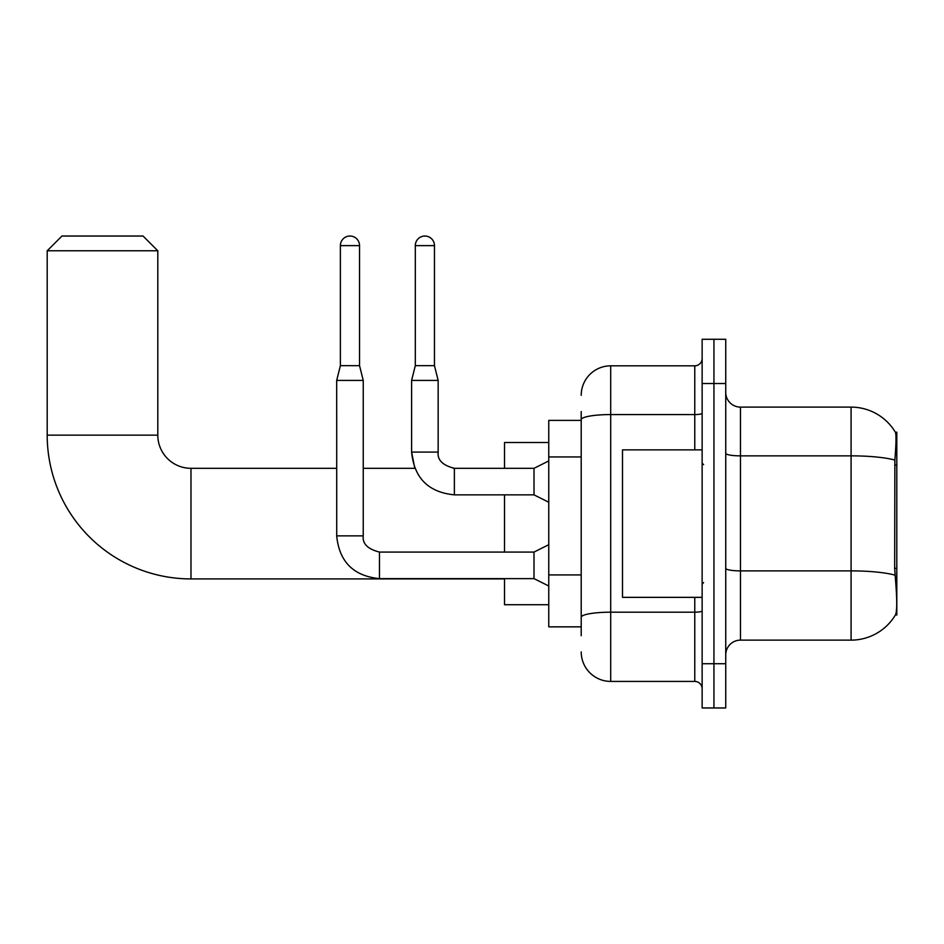 <?xml version="1.0" encoding="UTF-8"?>
<svg xmlns="http://www.w3.org/2000/svg" width="944" height="944" viewBox="0 0 944 944"><rect width="100%" height="100%" fill="white"/><g stroke="black" fill="none" stroke-linecap="round" stroke-linejoin="round"><path stroke-width="1.42" d="M896.8 568.323L894.664 568.323L895.608 581.126C897.095 599.605 897.095 610.768 895.608 614.615L896.8 615.051L896.8 432.187L895.455 432.364A51.613 51.613 0 0 0 851.087 407.112A51.613 51.613 0 0 1 895.349 432.187A51.613 51.613 0 0 0 851.087 407.112L740.474 407.112A14.75 14.75 0 0 1 725.735 392.362A14.75 14.75 0 0 0 740.474 407.112L740.474 640.126A14.75 14.75 0 0 0 725.735 654.865M581.209 448.093L581.209 411.537L581.209 420.387L548.759 420.387L548.759 626.851L581.209 626.851M895.608 614.615A51.613 51.613 0 0 1 851.087 640.126L740.474 640.126M713.935 663.715L713.935 707.965L725.735 707.965L725.735 663.715L713.935 663.715L713.935 707.965L702.135 707.965L702.135 663.715L713.935 663.715L713.935 383.512L713.935 663.715M702.135 663.715L702.135 339.274L713.935 339.274L713.935 383.512L713.935 339.274L725.735 339.274L725.735 663.715M894.664 568.323L894.877 460.07C896.151 444.034 896.34 434.795 895.455 432.364A51.613 51.613 0 0 0 851.087 407.112L851.087 455.858L740.474 455.858A14.75 2.561 0 0 1 725.735 453.297M581.209 635.701L581.209 411.537M581.209 395.312A29.5 29.5 0 0 1 610.697 365.824L610.697 681.415L694.76 681.415L694.76 597.351M610.697 365.824L694.76 365.824A7.375 7.375 0 0 0 702.135 358.449M581.209 622.426L581.209 583.77M702.135 688.79A7.375 7.375 0 0 0 694.76 681.415M610.697 681.415A29.5 29.5 0 0 1 581.209 651.915M702.135 449.875L622.497 449.875L622.497 597.351L702.135 597.351M504.521 578.92L190.983 578.92A143.783 143.783 0 0 1 47.2 435.137L47.2 250.785L61.95 236.035L143.063 236.035L157.801 250.785L47.2 250.785M190.983 578.92L190.983 468.318A33.182 33.182 0 0 1 157.801 435.137L157.801 250.785M504.521 494.857L504.521 552.075M504.521 578.625L504.521 604.726L548.759 604.726M548.759 442.5L504.521 442.5L504.521 468.318M359.546 365.67L340.383 365.67L340.383 245.629A9.582 9.582 0 0 1 349.964 236.035A9.582 9.582 0 0 1 359.546 245.629L359.546 365.67L363.239 380.42L363.239 535.862C362.343 543.72 367.747 549.137 379.464 552.075L379.464 552.11M548.759 586L534.009 578.625L534.009 552.075L548.759 544.7M534.009 578.625L379.464 578.625C353.516 576.064 339.262 561.798 336.689 535.862C339.262 561.798 353.516 576.064 379.464 578.625L379.464 552.075C367.747 549.137 362.343 543.72 363.239 535.862L336.713 535.862L336.689 380.42L363.239 380.42M434.464 365.67L415.301 365.67L415.301 245.629A9.582 9.582 0 0 1 424.883 236.035A9.582 9.582 0 0 1 434.464 245.629L434.464 365.67L438.158 380.42L438.158 452.093C437.261 459.964 442.665 465.368 454.383 468.318L453.45 468.318M548.759 502.232L534.009 494.857L534.009 468.318L548.759 460.943M534.009 494.857L454.383 494.857C428.434 492.296 414.168 478.042 411.608 452.093L414.805 468.318L411.608 452.093C414.168 478.042 428.434 492.296 454.383 494.857L454.383 468.318C442.665 465.368 437.261 459.964 438.158 452.093L411.608 452.093L411.608 380.42L438.158 380.42M896.8 465.085L894.664 465.085M581.209 456.943L548.759 456.943M581.209 574.92L548.759 574.92M851.087 640.126L851.087 455.858A51.613 8.968 180 0 1 894.877 460.07M895.03 575.156A51.613 8.968 180 0 0 851.087 570.884L740.474 570.884A14.75 2.561 0 0 1 725.735 568.323M725.735 383.512L702.135 383.512M702.135 610.898A7.375 1.286 0 0 1 694.76 612.184L610.697 612.184A29.5 5.121 180 0 0 581.209 617.305M581.209 419.691A29.5 5.121 180 0 1 610.697 414.569L694.76 414.569L694.76 365.824M694.76 449.875L694.76 414.569A7.375 1.286 0 0 0 702.135 413.283M47.2 435.137L157.801 435.137M340.383 245.629L359.546 245.629M415.301 245.629L434.464 245.629M703.61 464.625L702.135 463.15M703.61 582.601L702.135 584.076M414.805 468.318L363.239 468.318M336.689 468.318L190.983 468.318M363.239 535.862C362.343 543.72 367.747 549.137 379.464 552.075L534.009 552.075M336.689 535.862C339.262 561.798 353.516 576.064 379.464 578.625M340.383 365.67L336.689 380.42M454.383 468.318C442.665 465.368 437.261 459.964 438.158 452.093C437.261 459.964 442.665 465.368 454.383 468.318L534.009 468.318M415.301 365.67L411.608 380.42"/></g></svg>
